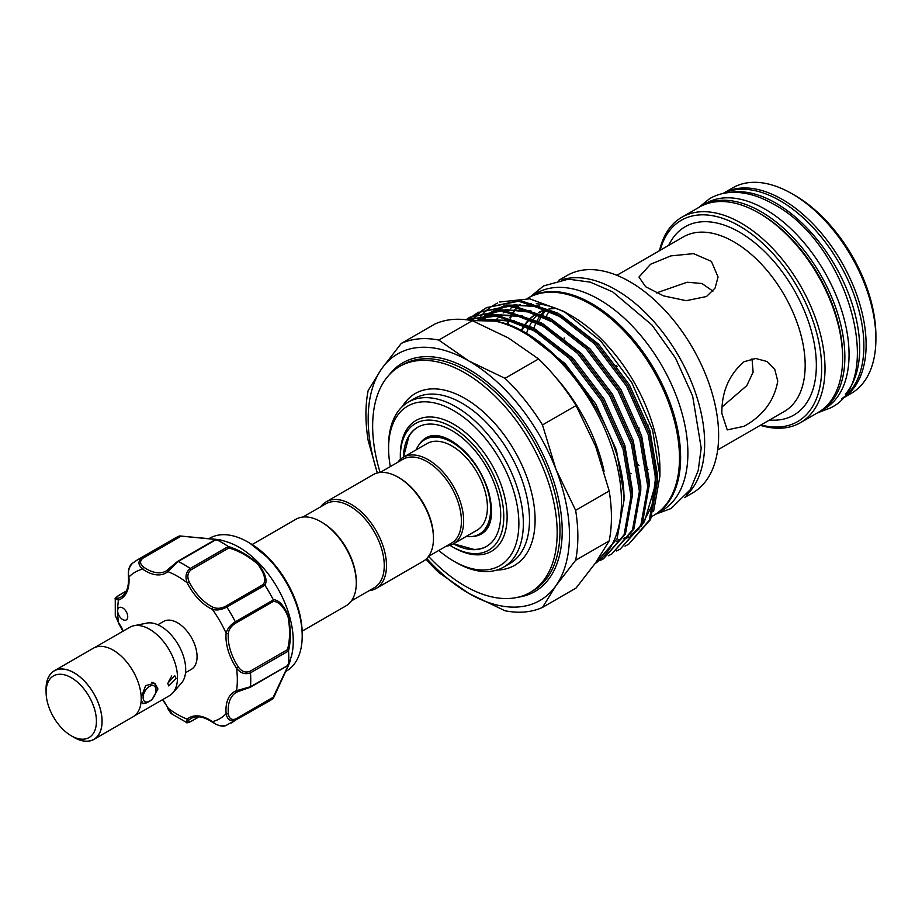 <?xml version="1.0" encoding="UTF-8"?>
<svg xmlns="http://www.w3.org/2000/svg" width="922" height="922" viewBox="0 0 922 922"><rect width="100%" height="100%" fill="white"/><g stroke="black" fill="none" stroke-linecap="round" stroke-linejoin="round"><path stroke-width="1.38" d="M700.582 206.447A118.615 68.482 60 0 1 701.688 205.779A118.615 68.482 60 0 1 760.996 211.657A118.615 68.482 60 0 1 838.478 316.188A118.615 68.482 60 0 1 820.303 411.235A118.615 68.482 60 0 1 819.174 411.857M701.688 205.779L705.883 203.359A118.615 68.482 60 0 1 765.191 209.236A118.615 68.482 60 0 1 842.673 313.768A118.615 68.482 60 0 1 824.499 408.815L820.303 411.235M728.968 192.571A118.615 68.482 60 0 1 775.805 203.105A118.615 68.482 60 0 1 849.854 297.195A118.615 68.482 60 0 1 845.382 394.213M723.309 193.424A118.615 68.482 60 0 1 780 200.685A118.615 68.482 60 0 1 856.78 302.877A118.615 68.482 60 0 1 841.809 398.684M151.657 682.372A11.467 6.615 -60 0 1 153.605 682.914A11.467 6.615 -60 0 1 155.979 688.158L155.979 690.094A9.093 5.255 120 0 0 149.548 686.383A9.093 5.255 120 0 0 143.117 697.516A9.093 5.255 120 0 0 149.548 701.239A9.093 5.255 120 0 0 155.979 690.094M74.06 737.393L71.259 735.779A35.589 20.549 -120 0 0 96.43 721.246A35.589 20.549 -120 0 0 71.259 677.67A35.589 20.549 -120 0 0 46.1 692.192A35.589 20.549 -120 0 0 71.259 735.779L74.06 737.393A39.542 22.831 60 0 0 102.019 721.246A39.542 22.831 60 0 0 74.06 672.818A39.542 22.831 60 0 0 46.1 688.965L46.1 692.192M72.285 736.367A39.623 22.877 -120 0 0 74.06 737.45A39.623 22.877 -120 0 0 93.871 739.421L133.01 716.82A39.623 22.877 -120 0 0 139.084 685.069A39.623 22.877 -120 0 0 113.199 650.16A39.623 22.877 -120 0 0 93.387 648.201L54.248 670.801A39.623 22.877 -120 0 0 46.1 691.004M93.871 739.421A39.623 22.877 -120 0 0 99.945 707.67A39.623 22.877 -120 0 0 74.06 672.76A39.623 22.877 -120 0 0 54.248 670.801M94.678 647.544L129.772 627.283A39.542 22.831 60 0 1 133.874 625.738L146.748 623.122A35.301 20.376 60 0 1 160.728 626.245A35.301 20.376 60 0 1 182.775 654.286A35.301 20.376 60 0 1 181.404 683.156L172.702 692.987A39.542 22.831 60 0 1 169.314 695.764L134.22 716.025M133.874 625.738A39.542 22.831 60 0 1 149.548 629.242A39.542 22.831 60 0 1 174.235 660.648A39.542 22.831 60 0 1 172.702 692.987M167.723 683.317L174.719 675.665L176.102 678.477L168.784 685.945L167.723 683.317M141.193 697.516L145.63 685.611L154.838 683.167L157.939 688.965L151.669 700.259L142.979 703.717L141.204 699.74M157.846 624.77L163.667 621.416A27.672 15.985 60 0 1 177.508 622.788A27.672 15.985 60 0 1 195.579 647.175A27.672 15.985 60 0 1 191.338 669.349L185.518 672.714M162.56 699.671L172.253 714.193L186.509 722.445L187.212 719.16A1.579 1.279 49.6 0 0 189.206 719.828C186.889 722.249 187.546 722.744 191.165 721.292L198.887 716.832M120.782 618.005A7.122 4.114 -120 0 0 126.268 619.907A7.122 4.114 -120 0 0 124.631 609.488A7.122 4.114 -120 0 0 119.145 607.586A7.122 4.114 -120 0 0 117.67 610.837A7.122 4.114 -120 0 0 120.782 618.005M285.601 671.539L286.316 671.135A76.71 44.291 -120 0 0 302.197 636.019A76.71 44.291 -120 0 0 268.717 558.824A76.71 44.291 -120 0 0 247.96 542.078A76.71 44.291 -120 0 0 209.605 538.275L208.902 538.69M220.635 539.981L226.109 541.594A76.71 44.291 60 0 1 259.774 563.987A76.71 44.291 60 0 1 291.698 655.185L288.448 665.442L273.419 698.15M179.767 535.924L220.577 539.958L216.197 539.566L178.177 561.51L167.792 571.605A40.326 23.28 60 0 1 142.622 569.116C138.139 565.117 137.804 561.383 141.619 557.891A94.102 54.329 60 0 0 137.159 560.011L175.192 538.056A94.102 54.329 60 0 1 179.548 535.97L215.667 539.289C222.19 540.234 222.409 540.338 216.324 539.612A94.102 54.329 60 0 1 228.149 546.435C238.118 549.42 248.191 555.24 258.333 563.907C265.409 573.438 267.599 580.56 264.925 585.263A94.102 54.329 60 0 1 273.281 599.738C278.709 599.784 283.769 605.235 288.471 616.08C290.914 629.265 290.926 640.905 288.517 651.001A94.102 54.329 60 0 1 288.517 664.647L290.338 660.797M273.281 698.323L235.34 720.209C230.408 721.753 227.331 719.598 226.12 713.72A1.579 0.807 -5 0 0 228.345 713.582C228.979 718.48 231.376 720.301 235.525 719.033L273.177 697.297L288.033 665.903C290.223 660.313 290.038 660.233 287.491 665.672L288.517 664.647C290.914 659.034 290.914 659.253 288.494 665.315L273.281 698.323A94.102 54.329 60 0 1 269.293 701.054L225.89 725.568C222.663 726.928 218.226 725.833 212.59 722.306A1.579 0.807 125 0 1 212.383 721.649C216.912 725.626 221.718 726.778 226.8 725.13M252.132 544.545L295.916 519.259A50.019 28.882 60 0 1 320.925 521.737L322.043 522.382A48.44 27.96 60 0 1 356.295 581.701L356.295 582.992A50.019 28.882 60 0 1 345.934 605.892L302.151 631.178M320.925 521.737A50.019 28.882 60 0 1 356.295 582.992M398.097 477.193L399.214 477.838A48.44 27.96 -120 0 1 433.467 537.157L433.467 538.448A50.019 28.882 -120 0 0 398.097 477.193A50.019 28.882 -120 0 0 373.087 474.715L326.111 501.833A50.019 28.882 -120 0 0 320.672 506.8M369.1 590.691A50.019 28.882 -120 0 0 376.13 588.455L423.106 561.337A50.019 28.882 -120 0 0 433.467 538.448M376.13 588.455A50.019 28.882 -120 0 0 386.491 565.566A50.019 28.882 -120 0 0 364.663 515.225A50.019 28.882 -120 0 0 326.111 501.833M351.386 600.925L374.228 587.74A48.44 27.96 -120 0 0 384.255 565.566A48.44 27.96 -120 0 0 363.118 516.816A48.44 27.96 -120 0 0 325.789 503.838L302.946 517.035M399.675 366.449A130.475 75.327 60 0 0 372.649 426.183A130.475 75.327 60 0 0 380.118 472.479L402.949 459.294A48.44 27.96 60 0 1 440.278 472.271A48.44 27.96 60 0 1 461.415 521.011A48.44 27.96 60 0 1 451.388 543.185L428.546 556.369A130.475 75.327 60 0 0 530.15 592.443L532.951 590.829A130.475 75.327 -120 0 0 559.977 531.107A130.475 75.327 -120 0 0 503.02 399.791A130.475 75.327 -120 0 0 402.476 364.835L399.675 366.449A130.475 75.327 60 0 1 500.22 401.404A130.475 75.327 60 0 1 557.176 532.72A130.475 75.327 60 0 1 530.15 592.443M397.831 462.245A50.019 28.882 60 0 1 403.283 457.277A50.019 28.882 60 0 1 441.822 470.681A50.019 28.882 60 0 1 463.651 521.011A50.019 28.882 60 0 1 453.301 543.911A50.019 28.882 60 0 1 446.271 546.147M416.145 449.855A54.559 31.498 60 0 1 424.777 439.621A54.559 31.498 60 0 1 466.82 454.235A54.559 31.498 60 0 1 490.631 509.151A54.559 31.498 60 0 1 479.336 534.126A54.559 31.498 60 0 1 466.163 536.489M443.009 436.924A54.559 31.498 -120 0 0 426.448 438.653L424.777 439.621M403.283 457.277L427.047 443.563A50.019 28.882 60 0 1 465.587 456.955A50.019 28.882 60 0 1 487.415 507.296A50.019 28.882 60 0 1 477.066 530.185L453.301 543.911M472.087 536.512A55.458 32.016 -120 0 0 484.603 531.648C492.244 524.399 493.547 510.938 488.522 491.265C480.823 468.341 468.33 451.446 451.054 440.578C442.111 435.76 434.954 434.343 429.56 436.29A55.458 32.016 -120 0 0 419.084 444.704M453.486 543.796L474 549.408A68.793 39.715 -120 0 0 486.678 546.32M403.421 457.197A68.793 39.715 60 0 1 417.654 427.289A68.793 39.715 60 0 1 470.669 445.729A68.793 39.715 60 0 1 500.704 514.96A68.793 39.715 60 0 1 486.447 546.458A68.793 39.715 60 0 1 453.44 543.83M400.367 459.398A73.149 42.228 60 0 1 400.332 457.012A73.149 42.228 60 0 1 452.057 427.151A73.149 42.228 60 0 1 503.781 516.735A73.149 42.228 60 0 1 452.057 546.596A73.149 42.228 60 0 1 450.005 545.363M452.057 546.596L453.728 547.564A75.523 43.599 -120 0 0 507.135 516.735A75.523 43.599 -120 0 0 453.728 424.247A75.523 43.599 -120 0 0 400.332 455.076L400.332 457.012M541.214 311.359A107.747 62.2 -120 0 0 539.382 312.881M537.376 314.782A107.747 62.2 -120 0 0 533.769 319.012M532.386 320.983A107.747 62.2 -120 0 0 529.551 325.939M528.974 327.126A107.747 62.2 -120 0 0 526.404 333.706M533.838 328.301A107.747 62.2 60 0 1 536.546 321.859M537.146 320.683A107.747 62.2 60 0 1 540.776 314.932M541.583 313.883A107.747 62.2 60 0 1 545.075 310.023M539.866 342.65A107.747 62.2 60 0 1 539.9 341.993M546.32 316.258A107.747 62.2 60 0 1 549.166 311.302M546.723 309.585A107.747 62.2 -120 0 0 542.781 314.46M542.055 315.543A107.747 62.2 -120 0 0 538.759 321.536M562.109 279.689A125.53 72.481 60 0 1 655.3 323.196A125.53 72.481 60 0 1 704.662 443.528A125.53 72.481 60 0 1 686.51 495.16M558.893 280.23L567.099 275.494A125.53 72.481 60 0 1 663.84 309.124A125.53 72.481 60 0 1 718.63 435.461A125.53 72.481 60 0 1 692.629 492.936L684.435 497.661M706.471 296.538L686.175 300.687L663.506 295.87L645.619 286.707L638.981 277.038L650.552 264.257L670.87 255.89L693.563 253.642L711.415 261.387L718.054 277.038L715.092 288.056L706.471 296.538M721.845 413.425C721.661 391.758 729.083 374.516 744.1 361.712L755.729 358.485L766.781 361.436L774.803 369.492L777.765 381.143C774.296 400.655 763.07 415.695 744.1 426.275L727.239 429.917L721.845 413.425M752.006 358.808L753.124 372.108L746.832 385.603L722.157 406.879M656.383 292.954L687.178 282.224L701.953 283.515L712.937 291.145M645.976 423.221L648.097 425.065M760.95 424.961A116.241 67.11 -120 0 0 821.663 368.397A116.241 67.11 -120 0 0 750.301 233.105A116.241 67.11 -120 0 0 660.129 250.323M659.484 250.692A118.615 68.482 60 0 1 681.831 217.246A118.615 68.482 60 0 1 773.235 249.021A118.615 68.482 60 0 1 825.017 368.397A118.615 68.482 60 0 1 800.446 422.691A118.615 68.482 60 0 1 760.316 425.319M758.76 212.947L760.431 213.916A116.241 67.11 60 0 1 842.627 356.284L842.627 358.22A118.615 68.482 -120 0 0 758.76 212.947A118.615 68.482 -120 0 0 699.452 207.081L681.831 217.246M722.952 193.505A118.615 68.482 60 0 1 814.357 225.314A118.615 68.482 60 0 1 866.115 344.667A118.615 68.482 60 0 1 841.567 398.949L851.329 393.314A118.615 68.482 -120 0 0 875.9 339.019A118.615 68.482 -120 0 0 792.021 193.747A118.615 68.482 -120 0 0 732.713 187.869L722.952 193.505M792.021 193.747L794.822 195.36A114.662 66.2 60 0 1 875.9 335.792L875.9 339.019M654.055 515.202A125.53 72.481 -120 0 0 654.608 514.879A125.53 72.481 -120 0 0 673.855 414.289A125.53 72.481 -120 0 0 591.843 303.661A125.53 72.481 -120 0 0 529.078 297.449A125.53 72.481 -120 0 0 528.525 297.771M654.608 514.879L661.881 510.684A125.53 72.481 -120 0 0 681.128 410.094A125.53 72.481 -120 0 0 599.116 299.466A125.53 72.481 -120 0 0 536.35 293.254L529.078 297.449M426.771 558.49A142.345 82.185 -120 0 0 468.825 593.411A142.345 82.185 -120 0 0 555.989 585.62A142.345 82.185 -120 0 0 555.989 469.402A142.345 82.185 -120 0 0 468.825 360.963A142.345 82.185 -120 0 0 381.662 368.754A142.345 82.185 -120 0 0 368.178 419.084A142.345 82.185 -120 0 0 377.386 472.963M377.305 472.986L368.166 440.509A149.848 86.518 60 0 1 365.93 414.243A149.848 86.518 60 0 1 368.166 390.548L381.662 368.754L401.289 343.422L434.861 324.037A149.848 86.518 -120 0 1 472.329 320.695L438.768 340.068A149.848 86.518 60 0 0 401.289 343.422M609.188 540.903A149.848 86.518 -120 0 0 611.424 517.219A149.848 86.518 -120 0 0 609.188 490.942L575.628 510.327A149.848 86.518 60 0 1 575.628 560.288L609.188 540.903L595.693 562.697L576.066 588.04L542.493 607.414A149.848 86.518 60 0 1 505.026 610.767L468.825 593.411L438.768 572.516A149.848 86.518 60 0 1 426.01 559.216M518.879 523.512A92.131 53.188 -120 0 0 453.728 410.682A92.131 53.188 -120 0 0 388.588 448.299L388.588 445.718A95.289 55.02 60 0 1 408.319 402.096A95.289 55.02 60 0 1 481.757 427.624A95.289 55.02 60 0 1 523.35 523.512A95.289 55.02 60 0 1 503.608 567.134A95.289 55.02 60 0 1 455.964 562.42L453.728 561.129A92.131 53.188 -120 0 0 518.879 523.512M555.378 376.925A128.1 73.967 60 0 1 604.071 471.211M471.43 320.522L495.218 321.133A125.53 72.481 60 0 1 499.24 316.5M500.116 315.635A125.53 72.481 60 0 1 501.441 314.402M503.135 312.984A125.53 72.481 60 0 1 505.371 311.313M506.57 310.507A125.53 72.481 60 0 1 507.976 309.631M510.696 308.155A125.53 72.481 60 0 1 514.349 306.553M516.285 305.862A125.53 72.481 60 0 1 520.388 304.721M527.419 303.661A125.53 72.481 60 0 1 531.487 303.511M536.293 303.718A125.53 72.481 60 0 1 567.652 313.664M563.964 311.452L571.156 315.612A125.53 72.481 60 0 1 659.922 469.356L659.922 476.132L652.615 430.125L631.824 382.665L600.718 341.002L563.964 311.452L529.701 298.82L499.689 302.001M506.973 324.498A125.53 72.481 60 0 1 508.448 320.833M509.854 317.86A125.53 72.481 60 0 1 512.805 312.719M513.439 311.774A125.53 72.481 60 0 1 517.127 307.014M517.922 306.127A125.53 72.481 60 0 1 518.936 305.078M527.246 298.498L527.96 298.094A125.53 72.481 60 0 1 624.701 331.724A125.53 72.481 60 0 1 679.491 458.061A125.53 72.481 60 0 1 653.491 515.525L651.831 516.481M595.001 563.676L617.072 538.805L623.975 500.289C625.6 429.191 555.482 330.86 495.218 321.133A137.989 79.672 60 0 1 621.486 501.718A137.989 79.672 60 0 1 595.105 563.538M471.972 320.43L474.991 316.868M475.545 316.269L478.564 313.365M479.163 312.846L482.39 310.311M483.024 309.85L486.459 307.671L518.637 301.217L556.496 313.906L594.367 343.733L626.545 386.134L648.224 434.596L656.176 481.699L649.272 520.215L628.643 544.257L625.024 546.124M628.643 544.257L650.621 519.443L657.524 480.915L649.572 433.813L627.894 385.35L595.716 342.949L557.856 313.123L519.985 300.445L486.459 307.671M487.139 307.291L483.739 309.527M483.105 309.988L479.913 312.593M479.325 313.123L476.34 316.085M475.787 316.684L472.825 320.291M466.209 319.727L496.704 316.108L531.337 328.428L569.208 358.266L601.386 400.655L623.053 449.118L631.005 496.22L624.102 534.748L603.484 558.79L599.865 560.657M603.484 558.79L625.462 533.965L632.365 495.437L624.413 448.346L602.734 399.883L570.557 357.482L532.686 327.644L496.993 315.197L465.921 319.692M466.255 319.542L469.678 317.352L501.868 310.91L539.727 323.587L577.587 353.414L609.765 395.815L631.443 444.277L639.395 491.38L632.492 529.908L611.862 553.949L608.255 555.816M611.862 553.949L633.84 529.124L640.744 490.596L632.792 443.494L611.125 395.031L578.935 352.642L541.076 322.804L503.216 310.126L469.678 317.352M470.358 316.972L466.958 319.208M468.261 319.992L470.174 318.217M470.773 317.687L474 315.151M474.634 314.702L478.069 312.512L510.246 306.069L548.117 318.747L585.977 348.574L618.155 390.974L639.833 439.437L647.786 486.539L640.882 525.067L620.252 549.097L616.645 550.976M620.252 549.097L642.231 524.284L649.134 485.756L641.182 438.653L619.503 390.19L587.326 347.801L549.466 317.963L511.595 305.286L478.069 312.512M478.748 312.132L475.349 314.367M474.715 314.828L471.522 317.433M470.935 317.963L468.768 320.072M497.373 303.05L490.665 307.026M489.766 307.683L485.767 311.014M485.087 311.659L481.814 315.14M481.238 315.82L478.426 319.519M653.606 511.307L659.922 476.132M521.161 330.779A107.747 62.2 60 0 1 524.618 324.913M525.379 323.853A107.747 62.2 60 0 1 529.977 318.655M530.991 317.721A107.747 62.2 60 0 1 535.728 314.183M538.621 312.546A107.747 62.2 60 0 1 545.594 309.884M549.823 308.974A107.747 62.2 60 0 1 556.243 308.455M554.756 307.913A107.747 62.2 -120 0 0 549.132 308.663M545.121 309.7A107.747 62.2 -120 0 0 538.563 312.523M535.809 314.206A107.747 62.2 -120 0 0 531.268 317.848M530.288 318.793A107.747 62.2 -120 0 0 525.863 324.083M525.137 325.166A107.747 62.2 -120 0 0 521.794 331.125M388.588 448.299A92.131 53.188 -120 0 0 390.329 466.578M438.768 550.469A92.131 53.188 -120 0 0 453.728 561.129M505.026 378.32L538.586 358.946A149.848 86.518 -120 0 1 576.066 405.565L542.493 424.938A149.848 86.518 60 0 0 505.026 378.32L468.825 360.963L438.768 340.068M575.628 510.327L555.989 469.402L542.493 424.938M576.066 405.565L595.693 446.478L609.188 490.942M472.329 320.695L508.529 338.051L538.586 358.946M542.493 607.414L555.989 585.62L575.628 560.288M519.593 304.905A125.53 72.481 -120 0 0 518.383 306.219M517.611 307.107A125.53 72.481 -120 0 0 514.038 311.913M513.427 312.869A125.53 72.481 -120 0 0 510.546 318.067M509.221 321.006A125.53 72.481 -120 0 0 507.757 324.786M800.446 422.691L818.068 412.526A118.615 68.482 -120 0 0 842.627 358.22M615.942 365.654L617.267 366.368M417.885 427.163A68.793 39.715 -120 0 0 408.861 436.602L403.479 457.162M479.336 534.126L481.007 533.158A54.559 31.498 -120 0 0 490.792 519.674M126.314 591.14L118.592 595.6C115.527 598.009 115.619 598.816 118.88 598.032A1.579 1.279 70.4 0 0 118.465 600.084L115.262 599.058L115.285 615.527L118.465 622.511L115.285 615.527M264.925 585.263L226.8 607.068C221.718 609.822 216.9 610.595 212.383 609.384A1.579 1.003 -65.5 0 1 213.385 607.391C217.246 608.889 221.349 608.497 225.694 606.215L263.358 584.467C266.204 579.95 264.314 573.15 257.711 564.068C247.983 555.92 238.349 550.572 228.817 548.014L228.149 546.435M133.091 562.812C129.126 566.396 127.72 571.144 128.896 577.045A1.579 0.807 -5 0 1 128.435 576.538C127.951 570.188 129.23 565.808 132.272 563.377L137.159 560.011M214.918 539.992L216.197 539.566L214.918 539.992C220.934 540.499 220.934 540.304 214.918 539.393L179.548 535.97M288.517 651.001L250.484 672.806C245.24 674.789 240.584 673.267 236.539 668.254L238.36 667.009C241.552 671.527 245.379 672.979 249.827 671.366L287.491 649.63C290.05 640.099 290.223 629.046 287.998 616.461C283.446 606.296 278.513 601.305 273.177 601.49L273.281 599.738M162.814 699.521A40.326 23.28 60 0 1 167.792 707.946A84.617 48.854 -120 0 0 187.212 719.16A40.326 23.28 60 0 1 212.383 721.649A84.617 48.854 -120 0 0 226.12 713.72A40.326 23.28 60 0 1 236.539 690.682L250.484 686.729L287.491 665.672M238.037 691.569A38.747 22.37 -120 0 0 236.216 692.434L238.187 691.523A1.579 1.279 70.4 0 1 236.539 690.682A84.617 48.854 -120 0 0 236.539 668.254A40.326 23.28 60 0 1 226.12 633.172C227.331 628.643 230.408 624.874 235.34 621.843L273.35 599.899M228.817 548.014L191.165 569.75C187.546 572.793 186.889 576.838 189.206 581.863A38.747 22.37 -120 0 0 213.385 607.391M273.177 601.49L235.525 623.237C231.376 625.854 228.99 629.207 228.345 633.31A1.579 1.003 5.5 0 1 226.12 633.172A84.617 48.854 -120 0 0 212.383 609.384A40.326 23.28 60 0 1 187.212 582.819C184.896 576.803 185.91 572.02 190.243 568.471L228.264 546.527M249.827 687.42L238.36 691.442A1.579 1.279 70.4 0 1 238.187 691.523L250.162 687.339A1.579 0.91 60 0 1 249.827 687.42M189.206 581.863L187.212 582.819A84.617 48.854 -120 0 0 167.792 571.605A1.579 1.279 -130.4 0 1 168.035 569.646L177.266 561.729A1.579 0.91 60 0 1 177.497 561.486L177.497 561.486A1.579 0.91 60 0 1 178.177 561.51A94.102 54.329 60 0 1 190.243 568.471A1.579 0.91 60 0 1 191.165 569.75M142.726 558.306A1.579 0.91 60 0 0 141.619 557.891L179.629 535.936L180.389 536.569L142.726 558.306C139.556 561.268 139.937 564.241 143.867 567.249A38.747 22.37 -120 0 0 166.11 571.006A38.747 22.37 -120 0 0 167.769 569.865M287.491 649.63L288.494 650.851M273.177 697.297L273.35 698.265L273.177 697.297M289.589 661.627L288.494 664.785M219.482 540.2L216.197 539.566M123.283 631.04A40.326 23.28 60 0 0 118.465 622.511A84.617 48.854 -120 0 1 117.67 610.837A84.617 48.854 -120 0 1 118.465 600.084A40.326 23.28 60 0 0 128.896 577.045A84.617 48.854 -120 0 1 142.622 569.116A1.579 0.807 -55 0 1 143.867 567.249M263.358 584.467L264.821 585.124M171.723 675.941L168.242 682.234M149.548 701.239L147.866 702.207A11.467 6.615 -60 0 1 142.138 702.771A11.467 6.615 -60 0 1 141.965 702.668L142.138 702.771M249.874 543.185L269.95 559.377C290.418 582.255 301.171 607.068 302.197 633.817A74.002 42.723 -120 0 0 269.892 559.343A74.002 42.723 -120 0 0 249.874 543.185L247.96 542.078M648.592 469.482A100.821 58.213 60 0 1 647.959 469.252M639.05 465.276A100.821 58.213 60 0 1 638.093 464.78M630.348 473.274A108.727 62.777 -120 0 0 631.19 473.747M564.172 338.893A100.821 58.213 60 0 1 564.183 337.878M717.673 449.936L784.288 411.489A100.821 58.213 -120 0 0 805.171 365.331A100.821 58.213 -120 0 0 761.157 263.865A100.821 58.213 -120 0 0 683.456 236.85L616.853 275.309M668.704 245.379A108.727 62.777 60 0 1 754.807 242.797A108.727 62.777 60 0 1 816.35 365.331A108.727 62.777 60 0 1 769.524 420.006M503.608 567.134L509.762 563.584A95.289 55.02 -120 0 0 529.493 519.962A95.289 55.02 -120 0 0 487.899 424.074A95.289 55.02 -120 0 0 414.474 398.535L408.319 402.096M402.465 406.429A99.242 57.302 60 0 1 481.376 410.186A99.242 57.302 60 0 1 535.094 519.962A99.242 57.302 60 0 1 496.923 570.038M389.361 374.689A132.065 76.249 60 0 1 494.319 388.174A132.065 76.249 60 0 1 562.213 531.107A132.065 76.249 60 0 1 517.864 597.26M526.335 333.66L564.967 363.464L595.704 403.928L616.426 450.19L624.044 495.149L623.975 500.796M481.203 319.68L514.142 320.487M534.725 328.82L573.346 358.623L604.094 399.088L624.816 445.349L632.434 490.297L632.365 495.944M478.011 319.773L487.427 315.485M490.031 314.713L522.532 315.635M543.116 323.979L581.736 353.783L612.485 394.247L633.207 440.497L640.813 485.456L640.755 491.103M479.832 319.692L485.421 315.531M486.701 314.748L495.817 310.645M498.422 309.873L530.922 310.795M551.494 319.139L590.126 348.942L620.875 389.407L641.585 435.657L649.203 480.616L649.134 486.263M483.37 319.715L487.508 315.485M488.383 314.713L493.812 310.679M495.079 309.907L504.207 305.804M506.812 305.032L539.312 305.954M559.885 314.287L598.516 344.102L629.253 384.566L649.975 430.816L657.593 475.775L657.524 481.422M486.989 316.719L483.969 319.738L508.76 320.729L535.244 331.275L548.613 339.872M478.057 319.761L489.386 315.508M492.821 314.817L517.392 315.946L543.623 326.434L557.003 335.032M481.941 317.664L485.341 315.531M486.781 314.748L497.776 310.668M501.211 309.976L525.782 311.106L552.013 321.594L565.393 330.191M482.863 319.254L484.523 317.583M490.331 312.823L493.731 310.691M495.172 309.907L506.166 305.827M509.601 305.136L534.161 306.265L560.403 316.753L573.784 325.351M654.954 464.907L655.657 476.893L652.177 505.083L641.101 526.716M638.9 529.159L630.233 536.12M628.873 536.904L626.107 538.321M619.181 540.845L616.726 541.445M118.88 598.032A38.747 22.37 -120 0 0 121.024 597.041C126.544 593.814 129.011 586.98 128.435 576.538M235.525 719.033A1.579 0.91 60 0 1 235.34 720.209A94.102 54.329 60 0 1 231.261 723.009M249.827 671.366A1.579 0.91 60 0 1 250.484 672.806A94.102 54.329 60 0 1 250.484 686.729A1.579 0.91 60 0 1 250.162 687.339L287.952 665.523M225.694 606.215A1.579 0.91 60 0 1 226.8 607.068A94.102 54.329 60 0 1 235.34 621.843A1.579 0.91 60 0 1 235.525 623.237M228.345 633.31A38.747 22.37 -120 0 0 238.36 667.009M236.216 692.434A38.747 22.37 -120 0 0 228.345 713.582M212.59 722.306C203.843 716.578 196.686 715.299 191.131 718.469A38.747 22.37 -120 0 0 189.206 719.828M191.165 721.292A1.579 0.91 60 0 1 190.935 721.534L190.935 721.534A1.579 0.91 60 0 1 190.577 721.603M698.646 207.542L709.686 198.599C716.44 194.749 723.897 192.663 732.08 192.364C745.472 192.018 759.313 195.971 773.627 204.235C846.915 242.371 887.483 381.086 830.526 407.893L817.261 412.987M153.605 682.914L152.81 682.453M302.197 633.817L302.197 636.019M530.565 296.584L543.623 285.901L568.355 279.159L590.276 282.144L612.681 291.882L652.038 325.097L675.48 358.001L692.641 396.022L701.204 448.069L698.208 470.566L690.29 489.674L671.055 508.541L656.107 514.027M638.981 431.945L638.981 427.831M617.994 539.981L621.025 539.197M623.376 538.425L625.658 537.526M631.04 534.725L639.695 527.603M641.862 525.114L644.455 521.587L655.427 484.626L654.793 463.685M574.786 326.123L556.531 314.736L535.117 306.646L515.191 304.871L511.468 305.274M507.999 305.908L496.854 309.873M495.391 310.645L493.086 312.028M490.781 313.607L489.34 314.713M566.408 330.975L553.073 322.262L529.021 312.074L506.639 309.723L503.078 310.115M499.62 310.749L488.464 314.713M487 315.485L480.788 319.68M558.017 335.804L540.096 324.602L518.164 316.292L494.688 314.955M491.23 315.589L479.797 319.704M549.627 340.656L531.498 329.338L510.062 321.202L490.089 319.392L485.975 319.853M186.509 722.445C186.29 723.136 187.765 722.825 190.935 721.534L199.06 716.843M167.493 708.004C169.544 711.669 171.123 713.732 172.253 714.193M118.27 622.742L123.018 631.178M115.262 599.058C114.512 598.954 115.515 597.825 118.27 595.67L126.395 590.979M166.11 571.006L177.497 561.486L215.287 539.658"/></g></svg>
